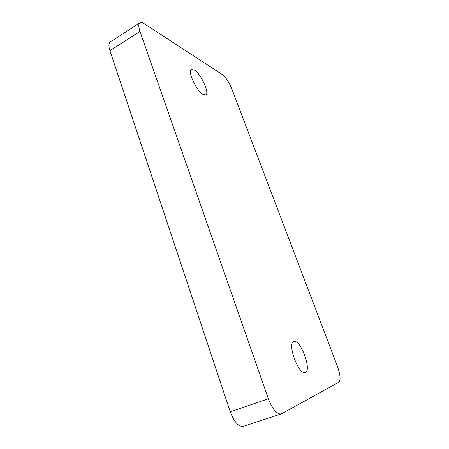 <?xml version="1.0" encoding="UTF-8"?>
<svg xmlns="http://www.w3.org/2000/svg" width="449" height="449" viewBox="0 0 449 449"><rect width="100%" height="100%" fill="white"/><g stroke="black" fill="none" stroke-linecap="round" stroke-linejoin="round"><path stroke-width="0.67" d="M109.921 50.686C108.478 46.095 108.602 43.16 110.297 41.892L139.925 22.753C138.415 23.909 138.432 26.811 139.981 31.458L109.921 50.686L230.253 411.784C234.182 422.077 238.565 426.943 243.403 426.376L281.663 413.759L338.81 382.189C340.83 380.022 340.387 374.786 337.474 366.468L231.791 88.818C229.012 82.122 225.836 77.368 222.261 74.545L144.118 23.617C142.305 22.45 140.907 22.164 139.925 22.753M139.981 31.458L268.35 398.785C272.487 409.308 276.758 414.371 281.169 413.978M305.331 372.44L305.213 372.49C298.725 375.673 286.821 343.053 293.82 341.582L293.977 341.532C300.471 338.956 312.049 370.167 305.331 372.44M203.279 94.621C196.802 91.585 187.149 71.06 191.454 69.472L194.221 69.965C200.871 73.619 209.952 93.291 205.754 94.963L203.279 94.621M268.35 398.785L230.253 411.784"/></g></svg>
